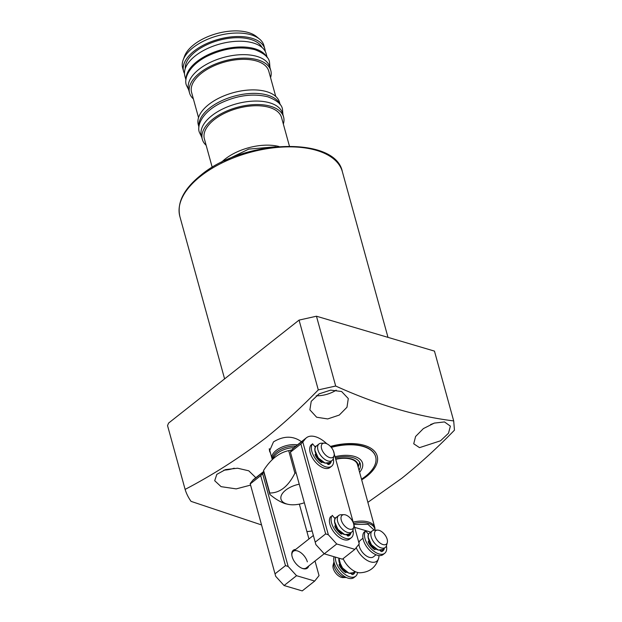 <?xml version="1.0" encoding="UTF-8"?>
<svg xmlns="http://www.w3.org/2000/svg" width="622" height="622" viewBox="0 0 622 622"><rect width="100%" height="100%" fill="white"/><g stroke="black" fill="none" stroke-linecap="round" stroke-linejoin="round"><path stroke-width="0.93" d="M250.58 485.106L236.22 488.884L221.074 486.653L214.699 480.713L216.814 474.361L225.545 469.587L237.612 468.226L248.761 470.807L255.23 477.09L255.401 478.038M330.445 446.441A42.35 21.692 -15.4 0 1 372.811 449.628A42.35 21.692 -15.4 0 1 366.778 476.304A42.35 21.692 -15.4 0 1 361.677 479.857M270.554 453.29L269.497 451.043L273.501 441.877C283.756 435.688 293.11 435.664 301.569 441.791M261.551 524.945L191.047 501.363A151.706 77.719 -15.4 0 1 185.115 489.397C212.514 475.091 239.384 457.94 265.75 437.95C283.795 423.442 301.312 407.426 318.293 389.901L335.686 386.029C376.831 404.658 416.165 416.289 453.695 420.923L454.457 430.167C437.476 447.684 419.959 463.701 401.905 478.209L367.874 502.343M306.918 531.623A151.706 77.719 164.6 0 0 312.135 531.001M419.523 447.646L413.723 443.781L415.582 436.496L423.388 428.589L434.296 423.092L444.489 421.934L450.39 426.14L448.485 433.254L440.516 440.804L419.523 447.646M316.645 417.222L309.88 409.851L311.225 401.33L319.078 393.866L330.655 390.126L341.61 391.51L348.289 398.554L346.983 407.239L339.27 415.068L327.701 418.94L316.645 417.222M331.091 447.156A40.663 20.829 -15.4 0 1 375.571 456.517L375.649 456.781A40.663 20.829 -15.4 0 1 361.491 479.165M304.352 502.755A18.963 9.711 -15.4 0 1 288.243 504.364A18.963 9.711 -15.4 0 1 286.828 504.007A18.963 9.711 -15.4 0 1 282.077 493.992A18.963 9.711 -15.4 0 1 299.244 484.204M288.243 504.364L285.039 503.633C280.009 501.83 274.971 498.766 269.901 494.443L263.689 471.896A28.441 14.57 164.6 0 1 263.572 470.465L269.785 493.013A28.441 14.57 164.6 0 0 269.901 494.443M269.785 493.013C279.908 493.028 288.281 486.42 294.914 473.179A28.441 14.57 -15.4 0 1 296.126 472.883M294.914 473.179L288.701 450.623A28.441 14.57 164.6 0 1 291.399 450.025L291.508 450.406M263.572 470.465C270.624 459.347 279.006 452.73 288.701 450.623M272.654 459.215A16.436 8.42 -15.4 0 1 279.651 449.963A16.436 8.42 -15.4 0 1 295.761 446.184M272.382 459.479A16.856 8.638 -15.4 0 1 271.993 458.523A16.856 8.638 -15.4 0 1 279.55 448.252A16.856 8.638 -15.4 0 1 297.433 444.862M269.279 449.815A17.276 8.848 164.6 0 0 269.816 450.623M316.209 395.779A20.013 10.255 164.6 0 0 336.214 390.134M430.634 424.476A20.013 10.255 164.6 0 0 434.413 423.061M223.897 470.131A20.013 10.255 164.6 0 0 234.191 468.203M318.293 389.901L299.065 320.097L168.585 423.084L167.543 425.603L185.115 489.397M299.065 320.097L316.458 316.217L335.686 386.029M316.458 316.217L434.467 351.111L453.695 420.923M331.285 447.397A40.663 20.829 -15.4 0 1 363.186 446.479A40.663 20.829 -15.4 0 1 375.649 456.781M335.911 459.285A21.07 10.792 -15.4 0 1 350.995 459.168A21.07 10.792 -15.4 0 1 357.456 464.51L374.747 527.308A21.07 10.792 -15.4 0 1 374.949 529.05L374.903 530.169A20.674 10.59 -15.4 0 0 368.372 523.405A20.674 10.59 -15.4 0 0 353.599 523.506M335.188 456.672A26.334 13.49 -15.4 0 1 354.454 456.431A26.334 13.49 -15.4 0 1 359.602 472.316M358.093 466.827A21.583 11.056 164.6 0 0 351.337 458.896A21.583 11.056 164.6 0 0 335.841 459.028M358.163 467.099L359.042 464.712A24.017 12.308 164.6 0 0 359.563 462.053M335.507 457.823A24.017 12.308 -15.4 0 1 352.931 457.637A24.017 12.308 -15.4 0 1 360.293 463.724A24.017 12.308 -15.4 0 1 359.018 470.201M353.21 522.083A21.07 10.792 -15.4 0 1 368.294 521.975A21.07 10.792 -15.4 0 1 374.747 527.308M376.022 554.777L373.379 556.861A10.535 5.753 -128.3 0 1 365.674 555.438A10.535 5.753 -128.3 0 1 359.291 546.357A10.535 5.753 -128.3 0 1 358.933 544.258M358.964 542.99A10.535 5.753 -128.3 0 1 360.325 540.324L362.968 538.24M354.664 527.363L370.728 532.113M356.204 547.687A16.04 8.762 51.7 0 0 368.722 561.199A16.04 8.762 51.7 0 0 378.744 557.841C375.991 567.342 369.67 572.326 359.788 572.8A16.04 8.762 -128.3 0 1 343.103 558.642M378.744 557.841A16.04 8.762 51.7 0 0 378.938 555.57M373.69 548.145L369.312 543.092M344.58 571.486L339.783 565.934M387.304 542.594L386.519 545.51A10.535 5.753 -128.3 0 1 385.298 547.453A10.535 5.753 -128.3 0 1 381.169 547.912A10.535 5.753 -128.3 0 1 371.202 536.949A10.535 5.753 -128.3 0 1 372.244 530.916A10.535 5.753 -128.3 0 1 374.421 530.185L377.445 530.099A8.591 4.688 -128.3 0 1 387.156 539.258A8.591 4.688 -128.3 0 1 387.304 542.594A8.591 4.688 -128.3 0 1 381.27 543.83A8.591 4.688 -128.3 0 1 374.817 535.612A8.591 4.688 -128.3 0 1 377.445 530.099M333.991 561.845A10.535 5.753 51.7 0 0 333.89 562.171A10.535 5.753 51.7 0 0 334.076 566.261A10.535 5.753 51.7 0 0 344.044 577.216A10.535 5.753 51.7 0 0 345.988 577.496A10.535 5.753 51.7 0 0 346.33 577.473M333.89 562.171L333.104 565.095A8.591 4.688 51.7 0 0 333.252 568.422A8.591 4.688 51.7 0 0 342.963 577.581L345.988 577.496M377.958 549.794L371.443 544.81L368.263 537.486M320.579 461.267L315.992 455.957M334.061 455.631L333.275 458.546A10.535 5.753 -128.3 0 1 332.055 460.498A10.535 5.753 -128.3 0 1 327.926 460.949A10.535 5.753 -128.3 0 1 319.148 452.925A10.535 5.753 -128.3 0 1 319 443.96A10.535 5.753 -128.3 0 1 321.177 443.222L324.202 443.136A8.591 4.688 -128.3 0 1 325.788 443.369A8.591 4.688 -128.3 0 1 332.117 448.509A8.591 4.688 -128.3 0 1 334.061 455.631A8.591 4.688 -128.3 0 1 329.699 457.59A8.591 4.688 -128.3 0 1 321.901 449.636A8.591 4.688 -128.3 0 1 324.202 443.136M324.723 462.83L318.2 457.846L315.02 450.522M340.281 532.79L335.693 527.487M353.762 527.153L352.977 530.076A10.535 5.753 -128.3 0 1 351.757 532.02A10.535 5.753 -128.3 0 1 347.628 532.479A10.535 5.753 -128.3 0 1 338.842 524.455A10.535 5.753 -128.3 0 1 338.702 515.482A10.535 5.753 -128.3 0 1 340.879 514.752L343.904 514.666A8.591 4.688 -128.3 0 1 345.49 514.892A8.591 4.688 -128.3 0 1 351.811 520.039A8.591 4.688 -128.3 0 1 353.762 527.153A8.591 4.688 -128.3 0 1 349.401 529.112A8.591 4.688 -128.3 0 1 341.602 521.158A8.591 4.688 -128.3 0 1 343.904 514.666M344.425 534.36L337.901 529.369L334.722 522.052M334.543 517.963A11.375 6.212 -128.3 0 1 335.857 517.745M314.841 446.441A11.375 6.212 -128.3 0 1 316.155 446.223M315.883 544.615L290.342 451.875L315.883 544.615L324.256 553.821L342.411 559.186L354.882 549.343L359.221 543.9L333.4 450.857M290.342 451.875L292.838 448.734L305.309 438.891A23.185 12.658 -128.3 0 1 306.452 437.748A23.185 12.658 -128.3 0 1 326.791 443.75M306.452 437.748L293.981 447.591A23.185 12.658 51.7 0 0 292.838 448.734M324.256 553.821L336.727 543.978L354.882 549.343M315.401 541.987L325.648 533.894L328.354 534.772L336.727 543.978M305.309 438.891L302.805 442.032L328.354 534.772M348.895 534.267A11.375 6.212 -128.3 0 1 347.955 536.047M329.193 462.745A11.375 6.212 -128.3 0 1 328.253 464.517M290.622 452.031L300.877 443.945L325.648 533.894M302.805 442.032L300.877 443.945M291.858 555.306A10.535 5.753 -128.3 0 1 293.257 551.349A10.535 5.753 -128.3 0 1 300.962 552.779A10.535 5.753 -128.3 0 1 307.346 561.86M308.706 565.997A11.375 6.212 -128.3 0 1 302.502 568.469A11.375 6.212 -128.3 0 1 292.169 556.768A11.375 6.212 -128.3 0 1 291.811 554.917A11.375 6.212 -128.3 0 1 295.652 549.459M275.702 576.322L250.161 483.582L275.702 576.322L284.075 585.535L302.23 590.9L314.701 581.057L319.039 575.607L315.02 561.021M250.161 483.582L252.656 480.448L263.666 471.756M263.635 471.538L253.807 479.298A23.185 12.658 51.7 0 0 252.656 480.448M284.075 585.535L296.546 575.692L314.701 581.057M275.219 573.694L285.475 565.608L288.173 566.486L296.546 575.692M308.947 538.971L299.353 504.131M263.798 472.277L262.632 473.739L288.173 566.486M250.441 483.745L260.696 475.651L285.475 565.608M262.632 473.739L260.696 475.651M324.21 553.767L306.312 567.894A10.535 5.753 -128.3 0 1 302.137 568.329M334.1 556.729A14.749 8.055 51.7 0 0 340.141 572.854A14.749 8.055 51.7 0 0 353.965 577.558L355.628 576.244A14.749 8.055 -128.3 0 1 342.738 572.473A14.749 8.055 -128.3 0 1 335.413 557.118M339.565 565.864L340.724 566.144M344.611 570.747L344.565 571.859M353.63 572.45A11.802 6.445 -128.3 0 1 352.868 574.456M357.533 572.465A14.749 8.055 -128.3 0 1 355.628 576.244M345.692 572.613L346.151 572.24A1.011 0.552 -128.3 0 1 346.019 572.551A1.011 0.552 -128.3 0 1 345.288 572.419A11.802 6.445 -128.3 0 1 339.387 565.546A1.516 0.832 -128.3 0 1 339.363 564.247A1.516 0.832 -128.3 0 1 339.705 564.138M351.259 573.492L351.43 573.803A1.011 0.552 -128.3 0 0 352.55 574.565A11.802 6.445 -128.3 0 0 353.801 573.927A11.802 6.445 -128.3 0 0 355.201 571.602M386.417 545.836A14.749 8.055 -128.3 0 1 384.723 553.277A14.749 8.055 -128.3 0 1 369.888 547.461A14.749 8.055 -128.3 0 1 365.682 530.9L368.543 534.391M364.088 532.16L364.018 532.207A14.749 8.055 51.7 0 0 368.224 548.767A14.749 8.055 51.7 0 0 383.059 554.591L384.723 553.277M380.244 550.33L380.524 550.835A1.011 0.552 51.7 0 0 381.644 551.605A11.802 6.445 51.7 0 0 382.895 550.968A11.802 6.445 51.7 0 0 384.388 548.176M369.211 541.264L369.048 541.218A1.516 0.832 51.7 0 0 368.457 541.28A1.516 0.832 51.7 0 0 368.488 542.586A11.802 6.445 51.7 0 0 374.382 549.459A1.011 0.552 51.7 0 0 375.113 549.584A1.011 0.552 51.7 0 0 375.245 549.28L375.276 548.55M381.962 551.496A11.802 6.445 51.7 0 0 382.724 549.49M373.721 547.477L373.659 548.899M368.659 542.905L370.059 542.889M333.268 458.562A14.749 8.055 -128.3 0 1 331.619 466.212A14.749 8.055 -128.3 0 1 316.785 460.389A14.749 8.055 -128.3 0 1 312.578 443.828L315.385 447.249M310.984 445.088L310.914 445.142A14.749 8.055 51.7 0 0 315.121 461.703A14.749 8.055 51.7 0 0 329.955 467.519L331.619 466.212M327.203 463.367L327.421 463.771A1.011 0.552 51.7 0 0 328.54 464.533A11.802 6.445 51.7 0 0 329.792 463.895A11.802 6.445 51.7 0 0 331.285 461.104M315.89 454.13A1.516 0.832 51.7 0 0 315.354 454.208A1.516 0.832 51.7 0 0 315.377 455.514A11.802 6.445 51.7 0 0 321.279 462.387A1.011 0.552 51.7 0 0 322.009 462.511A1.011 0.552 51.7 0 0 322.142 462.208L322.165 461.672M328.859 464.424A11.802 6.445 51.7 0 0 329.621 462.418M320.618 460.49L320.555 461.827M315.556 455.833L316.816 455.926M352.969 530.092A14.749 8.055 -128.3 0 1 351.321 537.735A14.749 8.055 -128.3 0 1 336.486 531.911A14.749 8.055 -128.3 0 1 332.28 515.35L335.087 518.771M330.686 516.61L330.616 516.664A14.749 8.055 51.7 0 0 334.823 533.225A14.749 8.055 51.7 0 0 349.657 539.049L351.321 537.735M346.897 534.889L347.123 535.293A1.011 0.552 51.7 0 0 348.242 536.063A11.802 6.445 51.7 0 0 349.494 535.418A11.802 6.445 51.7 0 0 350.987 532.634M335.592 525.652A1.516 0.832 51.7 0 0 335.056 525.738A1.516 0.832 51.7 0 0 335.079 527.036A11.802 6.445 51.7 0 0 340.98 533.909A1.011 0.552 51.7 0 0 341.711 534.041A1.011 0.552 51.7 0 0 341.843 533.738L341.867 533.202M348.561 535.954A11.802 6.445 51.7 0 0 349.323 533.94M340.32 532.02L340.257 533.349M335.258 527.355L336.518 527.456M289.424 146.116L281.548 117.542A40.033 20.51 164.6 0 0 269.279 107.396A40.033 20.51 164.6 0 0 224.791 113.157A40.033 20.51 164.6 0 0 204.358 138.807L212.234 167.38M206.146 145.299A42.141 21.591 -15.4 0 1 202.329 139.367A42.141 21.591 -15.4 0 1 223.834 112.364A42.141 21.591 -15.4 0 1 270.663 106.3A42.141 21.591 -15.4 0 1 283.585 116.983A42.141 21.591 -15.4 0 1 283.344 124.042M283.585 116.983L282.621 113.492A42.141 21.591 164.6 0 0 269.707 102.817A42.141 21.591 164.6 0 0 222.878 108.873A42.141 21.591 164.6 0 0 201.365 135.876L202.329 139.367M198.962 126.779A42.141 21.591 -15.4 0 1 221.984 100.616A42.141 21.591 -15.4 0 1 267.592 95.135A42.141 21.591 -15.4 0 1 280.032 104.449M280.188 104.659L279.542 102.327A42.141 21.591 164.6 0 0 266.628 91.652A42.141 21.591 164.6 0 0 219.799 97.708A42.141 21.591 164.6 0 0 198.294 124.711L198.931 127.036M275.725 96.387L268.766 71.133A40.033 20.51 164.6 0 0 256.497 60.987A40.033 20.51 164.6 0 0 212.009 66.748A40.033 20.51 164.6 0 0 191.576 92.398L198.535 117.651M193.364 98.898A42.141 21.591 -15.4 0 1 189.547 92.958A42.141 21.591 -15.4 0 1 211.052 65.955A42.141 21.591 -15.4 0 1 257.881 59.899A42.141 21.591 -15.4 0 1 270.803 70.581A42.141 21.591 -15.4 0 1 270.562 77.633M270.803 70.581L269.839 67.09A42.141 21.591 164.6 0 0 256.925 56.408A42.141 21.591 164.6 0 0 210.096 62.472A42.141 21.591 164.6 0 0 188.583 89.467L189.547 92.958M186.071 78.947A42.141 21.591 -15.4 0 1 210.423 53.663A42.141 21.591 -15.4 0 1 254.81 48.734A42.141 21.591 -15.4 0 1 266.613 56.758M267.203 57.519L266.138 53.655A42.141 21.591 164.6 0 0 253.224 42.972A42.141 21.591 164.6 0 0 206.395 49.037A42.141 21.591 164.6 0 0 184.882 76.039L185.947 79.904M262.002 47.435A40.033 20.51 164.6 0 0 250.542 39.357A40.033 20.51 164.6 0 0 207.935 44.24A40.033 20.51 164.6 0 0 185.255 68.576M184.501 73.606A42.141 21.591 -15.4 0 1 183.591 71.328A42.141 21.591 -15.4 0 1 205.097 44.325A42.141 21.591 -15.4 0 1 251.926 38.269A42.141 21.591 -15.4 0 1 264.84 48.944A42.141 21.591 -15.4 0 1 265.229 51.369M264.84 48.944L263.883 45.453A42.141 21.591 164.6 0 0 259.421 38.976A42.141 21.591 164.6 0 0 250.961 34.778A42.141 21.591 164.6 0 0 210.78 38.012A42.141 21.591 164.6 0 0 183.14 59.984A42.141 21.591 164.6 0 0 182.627 67.837L183.591 71.328M259.421 38.976L256.373 36.504A39.707 20.339 164.6 0 0 248.403 32.546A39.707 20.339 164.6 0 0 210.539 35.594A39.707 20.339 164.6 0 0 184.493 56.307L183.14 59.984M221.409 162.35A40.033 20.51 -15.4 0 1 278.967 146.497M179.867 216.495C176.796 202.702 183.762 188.956 200.766 175.256C243.155 139.375 335.507 135.775 342.372 171.734A84.281 43.175 164.6 0 0 285.42 146.924A84.281 43.175 164.6 0 0 200.603 176.22A84.281 43.175 164.6 0 0 179.867 216.495L224.596 378.876M273.206 458.694A16.436 8.42 -15.4 0 1 277.218 453.368A16.436 8.42 -15.4 0 1 293.903 447.653M353.856 524.432L367.975 524.346L374.219 530.193M380.812 550.291L380.454 550.711M339.006 558.183A10.535 5.753 51.7 0 0 349.167 573.173A10.535 5.753 51.7 0 0 353.288 572.714L348.95 573.227L341.214 566.906L338.951 558.167M369.608 533C364.966 535.806 371.458 548.456 378.324 550.042L382.662 549.537A10.535 5.753 -128.3 0 1 378.541 549.988A10.535 5.753 -128.3 0 1 369.756 541.964A10.535 5.753 -128.3 0 1 369.608 533L372.244 530.916M338.897 560.694L343.157 569.254L348.592 572.979M316.365 446.036C311.723 448.843 318.215 461.493 325.081 463.079L329.419 462.574A10.535 5.753 -128.3 0 1 325.298 463.025A10.535 5.753 -128.3 0 1 316.512 455.009A10.535 5.753 -128.3 0 1 316.365 446.036L319 443.96M336.067 517.558C331.425 520.373 337.917 533.015 344.782 534.609L349.121 534.104A10.535 5.753 -128.3 0 1 345 534.555A10.535 5.753 -128.3 0 1 336.214 526.531A10.535 5.753 -128.3 0 1 336.067 517.558L338.702 515.482M339.783 564.317L339.161 564.807M364.018 532.207L365.682 530.9M374.786 549.646L375.245 549.28M369.048 541.218L368.255 541.84M310.914 445.142L312.578 443.828M321.683 462.574L322.142 462.208M315.914 454.177L315.152 454.775M341.385 534.104L341.843 533.738M335.616 525.699L334.854 526.298M269.279 448.664L271.993 458.523M342.372 171.734L387.996 337.373M380.648 551.045L381.185 550.221M351.508 573.935L351.811 573.406M353.288 572.714L354.898 571.455M382.662 549.537L385.298 547.453M327.522 463.942L327.942 463.266M329.419 462.574L332.055 460.498M347.224 535.464L347.644 534.788M293.257 551.349L313.371 535.48M349.121 534.104L351.757 532.02M365.713 530.869L364.049 532.175M312.609 443.797L310.946 445.111M282.94 114.65L282.497 109.394C281.937 104.566 277.062 100.375 267.88 96.822C252.618 93.129 236.492 95.415 219.504 103.68C200.525 113.562 197.026 126.701 199.374 132.292L201.683 137.034M224.511 160.849L248.73 149.117L275.53 146.8M269.956 67.518L269.513 62.262C268.953 57.434 264.078 53.235 254.896 49.682C239.633 45.989 223.508 48.275 206.52 56.54C187.541 66.422 184.042 79.562 186.39 85.16L188.707 89.895"/></g></svg>
